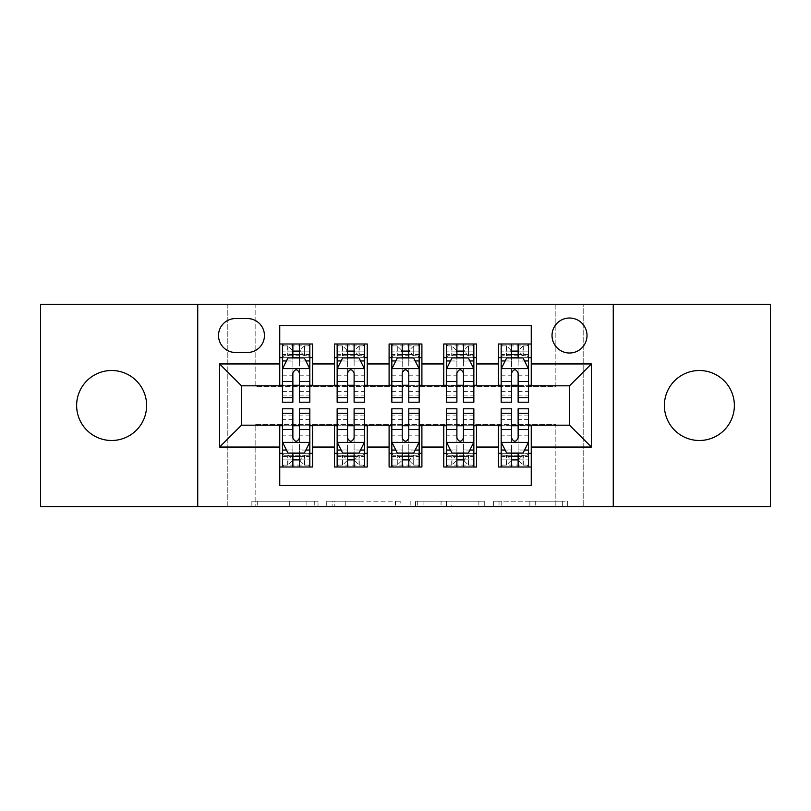 <?xml version="1.0" encoding="UTF-8"?>
<svg xmlns="http://www.w3.org/2000/svg" width="811" height="811" viewBox="0 0 811 811"><rect width="100%" height="100%" fill="white"/><g stroke="black" fill="none" stroke-linecap="round" stroke-linejoin="round"><path stroke-width="0.61" stroke-dasharray="4.05 3.04" d="M318.024 506.652L257.249 506.652L318.024 506.652L318.024 501.178L289.72 501.178L289.72 506.652L289.72 501.178L318.024 501.178L318.024 506.652L318.024 501.178L289.72 501.178L289.72 506.652L289.72 501.178L318.024 501.178L257.249 501.178L318.024 501.178M699.376 440.495A34.995 34.995 0 0 1 664.381 405.5A34.995 34.995 0 0 1 699.376 370.505A34.995 34.995 0 0 1 734.36 405.5A34.995 34.995 0 0 1 699.376 440.495M111.624 440.495A34.995 34.995 0 0 1 76.639 405.5A34.995 34.995 0 0 1 111.624 370.505A34.995 34.995 0 0 1 146.619 405.5A34.995 34.995 0 0 1 111.624 440.495M569.525 318.024A17.497 17.497 0 0 0 552.027 335.521A17.497 17.497 0 0 0 569.525 353.008A17.497 17.497 0 0 0 587.022 335.521A17.497 17.497 0 0 0 569.525 318.024M562.337 506.652L499.018 506.652L562.337 506.652L562.337 501.178L535.24 501.178L567.71 501.178L567.71 506.652L567.71 501.178L499.018 501.178L567.71 501.178L567.71 506.652L567.71 501.178L562.337 501.178L562.337 506.652M529.867 506.652L501.157 506.652L529.867 506.652L529.867 501.178L535.24 501.178L529.867 501.178L529.867 506.652L529.867 501.178L501.157 501.178L501.157 506.652L501.157 501.178L529.867 501.178L529.867 506.652M493.646 506.652L499.018 506.652L493.646 506.652L493.646 501.178L499.018 501.178L493.646 501.178L493.646 506.652M251.876 506.652L257.249 506.652L251.876 506.652L251.876 501.178L257.249 501.178L251.876 501.178L251.876 506.652M555.849 506.652L583.19 506.652L583.19 304.348L770.45 304.348L770.45 506.652L583.19 506.652L583.19 304.348L555.849 304.348L555.849 386.36L255.151 386.36L255.151 304.348L555.849 304.348L555.849 386.36L255.151 386.36L255.151 304.348L227.81 304.348L227.81 506.652L40.55 506.652L40.55 304.348L227.81 304.348L227.81 506.652L255.151 506.652L255.151 424.64L555.849 424.64L555.849 506.652L255.151 506.652L255.151 424.64L555.849 424.64L555.849 506.652M400.806 506.652L395.433 506.652L400.806 506.652L400.806 501.178L400.806 506.652M332.115 506.652L395.433 506.652L326.742 506.652L332.115 506.652L332.115 501.178L400.806 501.178L326.742 501.178L326.742 506.652L326.742 501.178L332.115 501.178L332.115 506.652M415.567 506.652L484.258 506.652L410.194 506.652L415.567 506.652L415.567 501.178L484.258 501.178L484.258 506.652L484.258 501.178L451.788 501.178L451.788 506.652M498.451 343.996L531.246 343.996L531.246 357.661L498.451 357.661L498.451 343.996M443.769 343.996L476.574 343.996L476.574 357.661L443.769 357.661L443.769 343.996M389.098 343.996L421.902 343.996L421.902 357.661L389.098 357.661L389.098 343.996M334.426 343.996L367.231 343.996L367.231 357.661L334.426 357.661L334.426 343.996M279.754 467.004L279.754 453.339L312.549 453.339L312.549 467.004L279.754 467.004L279.754 485.323L531.246 485.323L531.246 467.004L498.451 467.004L498.451 453.339L531.246 453.339L531.246 467.004M367.231 467.004L334.426 467.004L334.426 453.339L367.231 453.339L367.231 467.004M421.902 467.004L389.098 467.004L389.098 453.339L421.902 453.339L421.902 467.004M476.574 467.004L443.769 467.004L443.769 453.339L476.574 453.339L476.574 467.004M498.451 453.339L498.451 425.734L569.525 425.187L569.525 385.813L531.246 385.813L531.246 385.266L476.574 385.813L476.574 357.661M476.574 385.266L421.902 385.813L421.902 357.661M421.902 385.266L367.231 385.813L367.231 357.661M279.754 343.996L312.549 343.996L312.549 357.661L279.754 357.661L279.754 325.677L531.246 325.677L531.246 343.996M443.769 453.339L443.769 425.734L476.574 425.734L476.574 425.187L498.451 425.187L498.451 425.734M389.098 453.339L389.098 425.734L421.902 425.734L421.902 425.187L443.769 425.187L443.769 425.734M334.426 453.339L334.426 425.734L367.231 425.734L367.231 425.187L389.098 425.187L389.098 425.734M367.231 385.266L312.549 385.813L312.549 357.661M279.754 453.339L279.754 425.734L312.549 425.734L312.549 425.187L334.426 425.187L334.426 425.734M312.549 385.266L241.475 385.813L241.475 425.187L279.754 425.187L279.754 425.734M292.872 402.215L292.872 343.996L309.822 343.996L282.481 343.996L282.481 357.661L292.872 357.661M299.431 357.661L282.481 357.661L282.481 351.102L282.481 402.215M279.754 385.266L279.754 357.661M282.481 385.266L292.872 385.266M299.431 385.266L309.822 385.266M312.549 453.339L312.549 425.734M282.481 425.734L292.872 425.734M299.431 425.734L309.822 425.734M282.481 408.785L282.481 459.898L282.481 453.339L292.872 453.339M299.431 453.339L309.822 453.339L309.822 459.898L309.822 408.785M337.153 385.266L347.544 385.266M354.103 385.266L364.494 385.266M347.544 402.215L347.544 343.996L364.494 343.996L337.153 343.996L337.153 357.661L347.544 357.661M354.103 357.661L337.153 357.661L337.153 351.102L337.153 402.215M334.426 385.266L334.426 357.661M367.231 453.339L367.231 425.734M337.153 425.734L347.544 425.734M354.103 425.734L364.494 425.734M337.153 408.785L337.153 459.898L337.153 453.339L347.544 453.339M354.103 453.339L364.494 453.339L364.494 459.898L364.494 408.785M391.835 425.734L402.215 425.734M408.785 425.734L419.165 425.734M421.902 453.339L421.902 425.734M391.835 408.785L391.835 459.898L391.835 453.339L402.215 453.339M408.785 453.339L419.165 453.339L419.165 459.898L419.165 408.785M389.098 385.266L389.098 357.661M402.215 402.215L402.215 343.996L419.165 343.996L391.835 343.996L391.835 357.661L402.215 357.661M408.785 357.661L391.835 357.661L391.835 351.102L391.835 402.215M391.835 385.266L402.215 385.266M408.785 385.266L419.165 385.266M446.506 425.734L456.897 425.734M463.456 425.734L473.847 425.734M476.574 453.339L476.574 425.734M446.506 408.785L446.506 459.898L446.506 453.339L456.897 453.339M463.456 453.339L473.847 453.339L473.847 459.898L473.847 408.785M443.769 385.266L443.769 357.661M456.897 402.215L456.897 343.996L473.847 343.996L446.506 343.996L446.506 357.661L456.897 357.661M463.456 357.661L446.506 357.661L446.506 351.102L446.506 402.215M446.506 385.266L456.897 385.266M463.456 385.266L473.847 385.266M501.178 425.734L511.569 425.734M518.128 425.734L528.519 425.734M531.246 453.339L531.246 425.734M501.178 408.785L501.178 459.898L501.178 453.339L511.569 453.339M518.128 453.339L528.519 453.339L528.519 459.898L528.519 408.785M498.451 385.266L498.451 357.661M531.246 385.266L531.246 357.661M511.569 402.215L511.569 343.996L528.519 343.996L501.178 343.996L501.178 357.661L511.569 357.661M518.128 357.661L501.178 357.661L501.178 351.102L501.178 402.215M501.178 385.266L511.569 385.266M518.128 385.266L528.519 385.266M235.464 318.571A16.95 16.95 0 0 0 218.514 335.521A16.95 16.95 0 0 0 235.464 352.471L247.487 352.471A16.95 16.95 0 0 0 264.437 335.521A16.95 16.95 0 0 0 247.487 318.571L235.464 318.571M197.742 506.652L197.742 304.348M613.258 304.348L613.258 506.652M338.015 506.652L345.8 506.652L338.015 506.652L338.015 501.178L334.254 501.178L334.254 506.652L334.254 501.178L345.8 501.178L338.015 501.178L338.015 506.652M345.8 506.652L362.973 506.652L345.8 506.652L345.8 501.178L362.973 501.178L362.973 506.652L362.973 501.178L345.8 501.178L345.8 506.652M415.567 501.178L446.425 501.178L446.425 506.652L446.425 501.178L441.052 501.178L446.425 501.178L446.425 506.652L446.425 501.178L451.788 501.178M417.706 501.178L417.706 506.652L417.706 501.178M410.194 501.178L410.194 506.652L410.194 501.178M282.481 368.873L282.481 395.109L282.481 368.873L287.946 357.935L304.348 357.935L309.822 368.873L309.822 395.109L309.822 368.873M309.822 402.215L309.822 351.102L309.822 357.661L282.481 357.661L283.799 355.745L308.494 355.745L283.799 355.745M300.252 350.007L300.252 351.65L292.051 351.65L292.051 350.007L300.252 350.007L304.348 345.902L304.348 355.745L304.348 345.902L308.494 345.902L309.822 343.996L309.822 357.661L308.494 355.745M309.822 361.057L299.431 361.057L299.431 351.102L309.822 351.102L282.481 351.102L309.822 351.102L299.431 351.102L299.431 343.996L309.822 343.996M286.445 360.946L292.872 360.946L292.872 357.935M282.481 343.996L292.872 343.996L282.481 343.996L283.799 345.902L287.946 345.902L287.946 355.745L292.051 351.65M299.431 357.935L299.431 360.946L305.859 360.946M299.431 361.057L299.431 402.215M292.872 360.946L292.872 372.969C295.052 368.823 297.242 368.823 299.431 372.969L299.431 360.946M292.051 350.007L287.946 345.902L287.946 355.745L287.946 345.902L304.348 345.902M283.799 345.902L308.494 345.902M304.348 355.745L300.252 351.65M299.431 408.785L299.431 467.004L282.481 467.004L282.481 453.339L309.822 453.339L309.822 467.004L299.431 467.004L309.822 467.004L308.494 465.098L304.348 465.098L304.348 455.255L283.799 455.255L308.494 455.255L304.348 455.255L300.252 459.35L300.252 460.993L292.051 460.993L292.051 459.35L300.252 459.35M309.822 442.127L309.822 415.891L309.822 442.127L304.348 453.065L287.946 453.065L282.481 442.127L282.481 415.891L282.481 442.127M292.051 460.993L287.946 465.098L287.946 455.255L287.946 465.098L283.799 465.098L282.481 467.004L309.822 467.004M282.481 449.943L292.872 449.943L292.872 459.898L282.481 459.898L309.822 459.898L282.481 459.898L292.872 459.898L292.872 467.004L282.481 467.004M305.859 450.054L299.431 450.054L299.431 453.065M292.872 453.065L292.872 450.054L286.445 450.054M292.872 449.943L292.872 408.785M299.431 450.054L299.431 438.031C297.252 442.177 295.062 442.177 292.872 438.031L292.872 450.054M283.799 455.255L282.481 453.339L309.822 453.339L308.494 455.255M300.252 460.993L304.348 465.098L304.348 455.255L304.348 465.098L287.946 465.098M308.494 465.098L283.799 465.098M287.946 455.255L292.051 459.35M337.153 368.873L337.153 395.109L337.153 368.873L342.627 357.935L359.03 357.935L364.494 368.873L364.494 395.109L364.494 368.873M364.494 402.215L364.494 351.102L364.494 357.661L337.153 357.661L338.481 355.745L363.176 355.745L338.481 355.745M354.924 350.007L354.924 351.65L346.723 351.65L346.723 350.007L354.924 350.007L359.03 345.902L359.03 355.745L359.03 345.902L363.176 345.902L364.494 343.996L364.494 357.661L363.176 355.745M364.494 361.057L354.103 361.057L354.103 351.102L364.494 351.102L337.153 351.102L364.494 351.102L354.103 351.102L354.103 343.996L364.494 343.996M341.117 360.946L347.544 360.946L347.544 357.935M337.153 343.996L347.544 343.996L337.153 343.996L338.481 345.902L342.627 345.902L342.627 355.745L346.723 351.65M354.103 357.935L354.103 360.946L360.53 360.946M354.103 361.057L354.103 402.215M347.544 360.946L347.544 372.969C349.723 368.823 351.913 368.823 354.103 372.969L354.103 360.946M346.723 350.007L342.627 345.902L342.627 355.745L342.627 345.902L359.03 345.902M338.481 345.902L363.176 345.902M359.03 355.745L354.924 351.65M391.835 368.873L391.835 395.109L391.835 368.873L397.299 357.935L413.701 357.935L419.165 368.873L419.165 395.109L419.165 368.873M419.165 402.215L419.165 351.102L419.165 357.661L391.835 357.661L393.153 355.745L417.847 355.745L393.153 355.745M409.596 350.007L409.596 351.65L401.404 351.65L401.404 350.007L409.596 350.007L413.701 345.902L413.701 355.745L413.701 345.902L417.847 345.902L419.165 343.996L419.165 357.661L417.847 355.745M419.165 361.057L408.785 361.057L408.785 351.102L419.165 351.102L391.835 351.102L419.165 351.102L408.785 351.102L408.785 343.996L419.165 343.996M395.798 360.946L402.215 360.946L402.215 357.935M391.835 343.996L402.215 343.996L391.835 343.996L393.153 345.902L397.299 345.902L397.299 355.745L401.404 351.65M408.785 357.935L408.785 360.946L415.202 360.946M408.785 361.057L408.785 402.215M402.215 360.946L402.215 372.969C404.405 368.823 406.585 368.823 408.785 372.969L408.785 360.946M401.404 350.007L397.299 345.902L397.299 355.745L397.299 345.902L413.701 345.902M393.153 345.902L417.847 345.902M413.701 355.745L409.596 351.65M446.506 368.873L446.506 395.109L446.506 368.873L451.97 357.935L468.373 357.935L473.847 368.873L473.847 395.109L473.847 368.873M473.847 402.215L473.847 351.102L473.847 357.661L446.506 357.661L447.824 355.745L472.519 355.745L447.824 355.745M464.277 350.007L464.277 351.65L456.076 351.65L456.076 350.007L464.277 350.007L468.373 345.902L468.373 355.745L468.373 345.902L472.519 345.902L473.847 343.996L473.847 357.661L472.519 355.745M473.847 361.057L463.456 361.057L463.456 351.102L473.847 351.102L446.506 351.102L473.847 351.102L463.456 351.102L463.456 343.996L473.847 343.996M450.47 360.946L456.897 360.946L456.897 357.935M446.506 343.996L456.897 343.996L446.506 343.996L447.824 345.902L451.97 345.902L451.97 355.745L456.076 351.65M463.456 357.935L463.456 360.946L469.883 360.946M463.456 361.057L463.456 402.215M456.897 360.946L456.897 372.969C459.077 368.823 461.266 368.823 463.456 372.969L463.456 360.946M456.076 350.007L451.97 345.902L451.97 355.745L451.97 345.902L468.373 345.902M447.824 345.902L472.519 345.902M468.373 355.745L464.277 351.65M501.178 368.873L501.178 395.109L501.178 368.873L506.652 357.935L523.054 357.935L528.519 368.873L528.519 395.109L528.519 368.873M528.519 402.215L528.519 351.102L528.519 357.661L501.178 357.661L502.506 355.745L527.201 355.745L502.506 355.745M518.949 350.007L518.949 351.65L510.748 351.65L510.748 350.007L518.949 350.007L523.054 345.902L523.054 355.745L523.054 345.902L527.201 345.902L528.519 343.996L528.519 357.661L527.201 355.745M528.519 361.057L518.128 361.057L518.128 351.102L528.519 351.102L501.178 351.102L528.519 351.102L518.128 351.102L518.128 343.996L528.519 343.996M505.141 360.946L511.569 360.946L511.569 357.935M501.178 343.996L511.569 343.996L501.178 343.996L502.506 345.902L506.652 345.902L506.652 355.745L510.748 351.65M518.128 357.935L518.128 360.946L524.555 360.946M518.128 361.057L518.128 402.215M511.569 360.946L511.569 372.969C513.748 368.823 515.938 368.823 518.128 372.969L518.128 360.946M510.748 350.007L506.652 345.902L506.652 355.745L506.652 345.902L523.054 345.902M502.506 345.902L527.201 345.902M523.054 355.745L518.949 351.65M354.103 408.785L354.103 467.004L337.153 467.004L337.153 453.339L364.494 453.339L364.494 467.004L354.103 467.004L364.494 467.004L363.176 465.098L359.03 465.098L359.03 455.255L338.481 455.255L363.176 455.255L359.03 455.255L354.924 459.35L354.924 460.993L346.723 460.993L346.723 459.35L354.924 459.35M364.494 442.127L364.494 415.891L364.494 442.127L359.03 453.065L342.627 453.065L337.153 442.127L337.153 415.891L337.153 442.127M346.723 460.993L342.627 465.098L342.627 455.255L342.627 465.098L338.481 465.098L337.153 467.004L364.494 467.004M337.153 449.943L347.544 449.943L347.544 459.898L337.153 459.898L364.494 459.898L337.153 459.898L347.544 459.898L347.544 467.004L337.153 467.004M360.53 450.054L354.103 450.054L354.103 453.065M347.544 453.065L347.544 450.054L341.117 450.054M347.544 449.943L347.544 408.785M354.103 450.054L354.103 438.031C351.923 442.177 349.734 442.177 347.544 438.031L347.544 450.054M338.481 455.255L337.153 453.339L364.494 453.339L363.176 455.255M354.924 460.993L359.03 465.098L359.03 455.255L359.03 465.098L342.627 465.098M363.176 465.098L338.481 465.098M342.627 455.255L346.723 459.35M408.785 408.785L408.785 467.004L391.835 467.004L391.835 453.339L419.165 453.339L419.165 467.004L408.785 467.004L419.165 467.004L417.847 465.098L413.701 465.098L413.701 455.255L393.153 455.255L417.847 455.255L413.701 455.255L409.596 459.35L409.596 460.993L401.404 460.993L401.404 459.35L409.596 459.35M419.165 442.127L419.165 415.891L419.165 442.127L413.701 453.065L397.299 453.065L391.835 442.127L391.835 415.891L391.835 442.127M401.404 460.993L397.299 465.098L397.299 455.255L397.299 465.098L393.153 465.098L391.835 467.004L419.165 467.004M391.835 449.943L402.215 449.943L402.215 459.898L391.835 459.898L419.165 459.898L391.835 459.898L402.215 459.898L402.215 467.004L391.835 467.004M415.202 450.054L408.785 450.054L408.785 453.065M402.215 453.065L402.215 450.054L395.798 450.054M402.215 449.943L402.215 408.785M408.785 450.054L408.785 438.031C406.595 442.177 404.415 442.177 402.215 438.031L402.215 450.054M393.153 455.255L391.835 453.339L419.165 453.339L417.847 455.255M409.596 460.993L413.701 465.098L413.701 455.255L413.701 465.098L397.299 465.098M417.847 465.098L393.153 465.098M397.299 455.255L401.404 459.35M463.456 408.785L463.456 467.004L446.506 467.004L446.506 453.339L473.847 453.339L473.847 467.004L463.456 467.004L473.847 467.004L472.519 465.098L468.373 465.098L468.373 455.255L447.824 455.255L472.519 455.255L468.373 455.255L464.277 459.35L464.277 460.993L456.076 460.993L456.076 459.35L464.277 459.35M473.847 442.127L473.847 415.891L473.847 442.127L468.373 453.065L451.97 453.065L446.506 442.127L446.506 415.891L446.506 442.127M456.076 460.993L451.97 465.098L451.97 455.255L451.97 465.098L447.824 465.098L446.506 467.004L473.847 467.004M446.506 449.943L456.897 449.943L456.897 459.898L446.506 459.898L473.847 459.898L446.506 459.898L456.897 459.898L456.897 467.004L446.506 467.004M469.883 450.054L463.456 450.054L463.456 453.065M456.897 453.065L456.897 450.054L450.47 450.054M456.897 449.943L456.897 408.785M463.456 450.054L463.456 438.031C461.277 442.177 459.087 442.177 456.897 438.031L456.897 450.054M447.824 455.255L446.506 453.339L473.847 453.339L472.519 455.255M464.277 460.993L468.373 465.098L468.373 455.255L468.373 465.098L451.97 465.098M472.519 465.098L447.824 465.098M451.97 455.255L456.076 459.35M518.128 408.785L518.128 467.004L501.178 467.004L501.178 453.339L528.519 453.339L528.519 467.004L518.128 467.004L528.519 467.004L527.201 465.098L523.054 465.098L523.054 455.255L502.506 455.255L527.201 455.255L523.054 455.255L518.949 459.35L518.949 460.993L510.748 460.993L510.748 459.35L518.949 459.35M528.519 442.127L528.519 415.891L528.519 442.127L523.054 453.065L506.652 453.065L501.178 442.127L501.178 415.891L501.178 442.127M510.748 460.993L506.652 465.098L506.652 455.255L506.652 465.098L502.506 465.098L501.178 467.004L528.519 467.004M501.178 449.943L511.569 449.943L511.569 459.898L501.178 459.898L528.519 459.898L501.178 459.898L511.569 459.898L511.569 467.004L501.178 467.004M524.555 450.054L518.128 450.054L518.128 453.065M511.569 453.065L511.569 450.054L505.141 450.054M511.569 449.943L511.569 408.785M518.128 450.054L518.128 438.031C515.948 442.177 513.758 442.177 511.569 438.031L511.569 450.054M502.506 455.255L501.178 453.339L528.519 453.339L527.201 455.255M518.949 460.993L523.054 465.098L523.054 455.255L523.054 465.098L506.652 465.098M527.201 465.098L502.506 465.098M506.652 455.255L510.748 459.35M314.262 501.178L314.262 506.652L314.262 501.178M306.893 501.178L306.893 506.652L306.893 501.178M257.249 501.178L257.249 506.652L257.249 501.178M395.433 501.178L395.433 506.652L395.433 501.178M478.885 501.178L478.885 506.652L478.885 501.178M441.052 501.178L441.052 506.652L441.052 501.178M423.078 501.178L423.078 506.652L423.078 501.178M535.24 501.178L535.24 506.652L535.24 501.178M499.018 501.178L499.018 506.652L499.018 501.178M282.623 368.599L309.68 368.599M292.872 361.057L282.481 361.057M282.481 391.409L292.872 391.409M299.431 391.409L309.822 391.409M282.481 375.189L292.872 375.189M299.431 375.189L309.822 375.189M309.822 354.579L299.431 354.579M292.872 354.579L282.481 354.579M304.612 345.902L304.612 355.745M287.692 345.902L287.692 355.745M299.431 351.102L299.431 343.996M309.68 442.4L282.623 442.4M299.431 449.943L309.822 449.943M309.822 419.591L299.431 419.591M292.872 419.591L282.481 419.591M309.822 435.811L299.431 435.811M292.872 435.811L282.481 435.811M282.481 456.421L292.872 456.421M299.431 456.421L309.822 456.421M287.692 465.098L287.692 455.255M304.612 465.098L304.612 455.255M292.872 459.898L292.872 467.004M337.295 368.599L364.362 368.599M347.544 361.057L337.153 361.057M337.153 391.409L347.544 391.409M354.103 391.409L364.494 391.409M337.153 375.189L347.544 375.189M354.103 375.189L364.494 375.189M364.494 354.579L354.103 354.579M347.544 354.579L337.153 354.579M359.283 345.902L359.283 355.745M342.364 345.902L342.364 355.745M354.103 351.102L354.103 343.996M391.966 368.599L419.034 368.599M402.215 361.057L391.835 361.057M391.835 391.409L402.215 391.409M408.785 391.409L419.165 391.409M391.835 375.189L402.215 375.189M408.785 375.189L419.165 375.189M419.165 354.579L408.785 354.579M402.215 354.579L391.835 354.579M413.955 345.902L413.955 355.745M397.045 345.902L397.045 355.745M408.785 351.102L408.785 343.996M446.638 368.599L473.705 368.599M456.897 361.057L446.506 361.057M446.506 391.409L456.897 391.409M463.456 391.409L473.847 391.409M446.506 375.189L456.897 375.189M463.456 375.189L473.847 375.189M473.847 354.579L463.456 354.579M456.897 354.579L446.506 354.579M468.636 345.902L468.636 355.745M451.717 345.902L451.717 355.745M463.456 351.102L463.456 343.996M501.32 368.599L528.377 368.599M511.569 361.057L501.178 361.057M501.178 391.409L511.569 391.409M518.128 391.409L528.519 391.409M501.178 375.189L511.569 375.189M518.128 375.189L528.519 375.189M528.519 354.579L518.128 354.579M511.569 354.579L501.178 354.579M523.308 345.902L523.308 355.745M506.388 345.902L506.388 355.745M518.128 351.102L518.128 343.996M364.362 442.4L337.295 442.4M354.103 449.943L364.494 449.943M364.494 419.591L354.103 419.591M347.544 419.591L337.153 419.591M364.494 435.811L354.103 435.811M347.544 435.811L337.153 435.811M337.153 456.421L347.544 456.421M354.103 456.421L364.494 456.421M342.364 465.098L342.364 455.255M359.283 465.098L359.283 455.255M347.544 459.898L347.544 467.004M419.034 442.4L391.966 442.4M408.785 449.943L419.165 449.943M419.165 419.591L408.785 419.591M402.215 419.591L391.835 419.591M419.165 435.811L408.785 435.811M402.215 435.811L391.835 435.811M391.835 456.421L402.215 456.421M408.785 456.421L419.165 456.421M397.045 465.098L397.045 455.255M413.955 465.098L413.955 455.255M402.215 459.898L402.215 467.004M473.705 442.4L446.638 442.4M463.456 449.943L473.847 449.943M473.847 419.591L463.456 419.591M456.897 419.591L446.506 419.591M473.847 435.811L463.456 435.811M456.897 435.811L446.506 435.811M446.506 456.421L456.897 456.421M463.456 456.421L473.847 456.421M451.717 465.098L451.717 455.255M468.636 465.098L468.636 455.255M456.897 459.898L456.897 467.004M528.377 442.4L501.32 442.4M518.128 449.943L528.519 449.943M528.519 419.591L518.128 419.591M511.569 419.591L501.178 419.591M528.519 435.811L518.128 435.811M511.569 435.811L501.178 435.811M501.178 456.421L511.569 456.421M518.128 456.421L528.519 456.421M506.388 465.098L506.388 455.255M523.308 465.098L523.308 455.255M511.569 459.898L511.569 467.004M282.481 395.109L292.872 395.109M299.431 395.109L309.822 395.109M309.822 415.891L299.431 415.891M292.872 415.891L282.481 415.891M337.153 395.109L347.544 395.109M354.103 395.109L364.494 395.109M391.835 395.109L402.215 395.109M408.785 395.109L419.165 395.109M446.506 395.109L456.897 395.109M463.456 395.109L473.847 395.109M501.178 395.109L511.569 395.109M518.128 395.109L528.519 395.109M364.494 415.891L354.103 415.891M347.544 415.891L337.153 415.891M419.165 415.891L408.785 415.891M402.215 415.891L391.835 415.891M473.847 415.891L463.456 415.891M456.897 415.891L446.506 415.891M528.519 415.891L518.128 415.891M511.569 415.891L501.178 415.891"/><path stroke-width="1.22" d="M699.376 370.505A34.995 34.995 0 0 0 664.381 405.5A34.995 34.995 0 0 0 699.376 440.495A34.995 34.995 0 0 0 734.36 405.5A34.995 34.995 0 0 0 699.376 370.505M111.624 370.505A34.995 34.995 0 0 0 76.639 405.5A34.995 34.995 0 0 0 111.624 440.495A34.995 34.995 0 0 0 146.619 405.5A34.995 34.995 0 0 0 111.624 370.505M569.525 318.024A17.497 17.497 0 0 0 552.027 335.521A17.497 17.497 0 0 0 569.525 353.008A17.497 17.497 0 0 0 587.022 335.521A17.497 17.497 0 0 0 569.525 318.024M613.258 506.652L770.45 506.652L770.45 304.348L613.258 304.348L613.258 506.652L197.742 506.652L197.742 304.348L40.55 304.348L40.55 506.652L197.742 506.652M531.246 343.996L498.451 343.996L498.451 363.946L476.574 363.946L476.574 385.813L498.451 385.813L498.451 363.946M476.574 363.946L476.574 343.996L443.769 343.996L443.769 363.946L421.902 363.946L421.902 385.813L443.769 385.813L443.769 363.946M421.902 363.946L421.902 343.996L389.098 343.996L389.098 363.946L367.231 363.946L367.231 385.813L389.098 385.813L389.098 363.946M367.231 363.946L367.231 343.996L334.426 343.996L334.426 385.813L312.549 385.813L312.549 343.996L279.754 343.996M279.754 467.004L312.549 467.004L312.549 425.187L334.426 425.187L334.426 467.004L367.231 467.004L367.231 425.187L389.098 425.187L389.098 447.054L367.231 447.054M389.098 447.054L389.098 467.004L421.902 467.004L421.902 425.187L443.769 425.187L443.769 447.054L421.902 447.054M443.769 447.054L443.769 467.004L476.574 467.004L476.574 425.187L498.451 425.187L498.451 447.054L476.574 447.054M235.464 352.471L247.487 352.471A16.95 16.95 0 0 0 264.437 335.521A16.95 16.95 0 0 0 247.487 318.571L235.464 318.571A16.95 16.95 0 0 0 218.514 335.521A16.95 16.95 0 0 0 235.464 352.471M613.258 304.348L197.742 304.348M531.246 363.946L531.246 325.677L279.754 325.677L279.754 385.813L241.475 385.813L241.475 425.187L279.754 425.187L279.754 485.323L531.246 485.323L531.246 425.187L569.525 425.187L569.525 385.813L531.246 385.813L531.246 363.946L591.391 363.946L591.391 447.054L531.246 447.054M279.754 447.054L219.609 447.054L219.609 363.946L279.754 363.946M498.451 447.054L498.451 467.004L531.246 467.004M279.754 357.661L282.481 357.661M292.872 357.661L299.431 357.661M309.822 357.661L312.549 357.661M279.754 385.266L282.481 385.266M292.872 385.266L299.431 385.266M309.822 385.266L312.549 385.266M279.754 425.734L282.481 425.734M292.872 425.734L299.431 425.734M309.822 425.734L312.549 425.734M279.754 453.339L282.481 453.339M292.872 453.339L299.431 453.339M309.822 453.339L312.549 453.339M334.426 385.266L337.153 385.266M347.544 385.266L354.103 385.266M364.494 385.266L367.231 385.266M334.426 357.661L337.153 357.661M347.544 357.661L354.103 357.661M364.494 357.661L367.231 357.661M334.426 425.734L337.153 425.734M347.544 425.734L354.103 425.734M364.494 425.734L367.231 425.734M334.426 453.339L337.153 453.339M347.544 453.339L354.103 453.339M364.494 453.339L367.231 453.339M389.098 425.734L391.835 425.734M402.215 425.734L408.785 425.734M419.165 425.734L421.902 425.734M389.098 453.339L391.835 453.339M402.215 453.339L408.785 453.339M419.165 453.339L421.902 453.339M389.098 357.661L391.835 357.661M402.215 357.661L408.785 357.661M419.165 357.661L421.902 357.661M389.098 385.266L391.835 385.266M402.215 385.266L408.785 385.266M419.165 385.266L421.902 385.266M443.769 425.734L446.506 425.734M456.897 425.734L463.456 425.734M473.847 425.734L476.574 425.734M443.769 453.339L446.506 453.339M456.897 453.339L463.456 453.339M473.847 453.339L476.574 453.339M443.769 357.661L446.506 357.661M456.897 357.661L463.456 357.661M473.847 357.661L476.574 357.661M443.769 385.266L446.506 385.266M456.897 385.266L463.456 385.266M473.847 385.266L476.574 385.266M498.451 425.734L501.178 425.734M511.569 425.734L518.128 425.734M528.519 425.734L531.246 425.734M498.451 453.339L501.178 453.339M511.569 453.339L518.128 453.339M528.519 453.339L531.246 453.339M498.451 357.661L501.178 357.661M511.569 357.661L518.128 357.661M528.519 357.661L531.246 357.661M498.451 385.266L501.178 385.266M511.569 385.266L518.128 385.266M528.519 385.266L531.246 385.266M241.475 385.813L219.609 363.946M241.475 425.187L219.609 447.054M591.391 363.946L569.525 385.813M591.391 447.054L569.525 425.187M299.431 351.102L292.872 351.102M309.822 397.765L299.431 397.765L299.431 402.215L309.822 402.215L309.822 368.873L304.348 357.935L287.946 357.935L282.481 368.873L282.481 402.215L292.872 402.215L292.872 397.765L282.481 397.765M282.481 368.873L282.481 343.996M309.822 368.873L309.822 343.996M292.872 357.935L292.872 343.996M299.431 343.996L299.431 357.935M299.431 397.765L299.431 372.969C297.252 368.752 295.062 368.752 292.872 372.969L292.872 397.765M292.872 459.898L299.431 459.898M282.481 413.235L292.872 413.235L292.872 408.785L282.481 408.785L282.481 442.127L287.946 453.065L304.348 453.065L309.822 442.127L309.822 408.785L299.431 408.785L299.431 413.235L309.822 413.235M309.822 442.127L309.822 467.004M282.481 442.127L282.481 467.004M299.431 453.065L299.431 467.004M292.872 467.004L292.872 453.065M292.872 413.235L292.872 438.031C295.052 442.248 297.242 442.248 299.431 438.031L299.431 413.235M354.103 351.102L347.544 351.102M364.494 397.765L354.103 397.765L354.103 402.215L364.494 402.215L364.494 368.873L359.03 357.935L342.627 357.935L337.153 368.873L337.153 402.215L347.544 402.215L347.544 397.765L337.153 397.765M337.153 368.873L337.153 343.996M364.494 368.873L364.494 343.996M347.544 357.935L347.544 343.996M354.103 343.996L354.103 357.935M354.103 397.765L354.103 372.969C351.923 368.752 349.734 368.752 347.544 372.969L347.544 397.765M408.785 351.102L402.215 351.102M419.165 397.765L408.785 397.765L408.785 402.215L419.165 402.215L419.165 368.873L413.701 357.935L397.299 357.935L391.835 368.873L391.835 402.215L402.215 402.215L402.215 397.765L391.835 397.765M391.835 368.873L391.835 343.996M419.165 368.873L419.165 343.996M402.215 357.935L402.215 343.996M408.785 343.996L408.785 357.935M408.785 397.765L408.785 372.969C406.595 368.752 404.405 368.752 402.215 372.969L402.215 397.765M463.456 351.102L456.897 351.102M473.847 397.765L463.456 397.765L463.456 402.215L473.847 402.215L473.847 368.873L468.373 357.935L451.97 357.935L446.506 368.873L446.506 402.215L456.897 402.215L456.897 397.765L446.506 397.765M446.506 368.873L446.506 343.996M473.847 368.873L473.847 343.996M456.897 357.935L456.897 343.996M463.456 343.996L463.456 357.935M463.456 397.765L463.456 372.969C461.266 368.752 459.087 368.752 456.897 372.969L456.897 397.765M518.128 351.102L511.569 351.102M528.519 397.765L518.128 397.765L518.128 402.215L528.519 402.215L528.519 368.873L523.054 357.935L506.652 357.935L501.178 368.873L501.178 402.215L511.569 402.215L511.569 397.765L501.178 397.765M501.178 368.873L501.178 343.996M528.519 368.873L528.519 343.996M511.569 357.935L511.569 343.996M518.128 343.996L518.128 357.935M518.128 397.765L518.128 372.969C515.948 368.752 513.758 368.752 511.569 372.969L511.569 397.765M347.544 459.898L354.103 459.898M337.153 413.235L347.544 413.235L347.544 408.785L337.153 408.785L337.153 442.127L342.627 453.065L359.03 453.065L364.494 442.127L364.494 408.785L354.103 408.785L354.103 413.235L364.494 413.235M364.494 442.127L364.494 467.004M337.153 442.127L337.153 467.004M354.103 453.065L354.103 467.004M347.544 467.004L347.544 453.065M347.544 413.235L347.544 438.031C349.734 442.248 351.913 442.248 354.103 438.031L354.103 413.235M402.215 459.898L408.785 459.898M391.835 413.235L402.215 413.235L402.215 408.785L391.835 408.785L391.835 442.127L397.299 453.065L413.701 453.065L419.165 442.127L419.165 408.785L408.785 408.785L408.785 413.235L419.165 413.235M419.165 442.127L419.165 467.004M391.835 442.127L391.835 467.004M408.785 453.065L408.785 467.004M402.215 467.004L402.215 453.065M402.215 413.235L402.215 438.031C404.405 442.248 406.595 442.248 408.785 438.031L408.785 413.235M456.897 459.898L463.456 459.898M446.506 413.235L456.897 413.235L456.897 408.785L446.506 408.785L446.506 442.127L451.97 453.065L468.373 453.065L473.847 442.127L473.847 408.785L463.456 408.785L463.456 413.235L473.847 413.235M473.847 442.127L473.847 467.004M446.506 442.127L446.506 467.004M463.456 453.065L463.456 467.004M456.897 467.004L456.897 453.065M456.897 413.235L456.897 438.031C459.077 442.248 461.266 442.248 463.456 438.031L463.456 413.235M511.569 459.898L518.128 459.898M501.178 413.235L511.569 413.235L511.569 408.785L501.178 408.785L501.178 442.127L506.652 453.065L523.054 453.065L528.519 442.127L528.519 408.785L518.128 408.785L518.128 413.235L528.519 413.235M528.519 442.127L528.519 467.004M501.178 442.127L501.178 467.004M518.128 453.065L518.128 467.004M511.569 467.004L511.569 453.065M511.569 413.235L511.569 438.031C513.748 442.248 515.938 442.248 518.128 438.031L518.128 413.235M334.426 447.054L312.549 447.054M334.426 363.946L312.549 363.946M309.68 368.599L282.623 368.599M282.481 360.946L286.445 360.946M305.859 360.946L309.822 360.946M292.872 381.545L282.481 381.545M309.822 381.545L299.431 381.545M299.431 354.579L292.872 354.579M282.623 442.4L309.68 442.4M309.822 450.054L305.859 450.054M286.445 450.054L282.481 450.054M299.431 429.455L309.822 429.455M282.481 429.455L292.872 429.455M292.872 456.421L299.431 456.421M364.362 368.599L337.295 368.599M337.153 360.946L341.117 360.946M360.53 360.946L364.494 360.946M347.544 381.545L337.153 381.545M364.494 381.545L354.103 381.545M354.103 354.579L347.544 354.579M419.034 368.599L391.966 368.599M391.835 360.946L395.798 360.946M415.202 360.946L419.165 360.946M402.215 381.545L391.835 381.545M419.165 381.545L408.785 381.545M408.785 354.579L402.215 354.579M473.705 368.599L446.638 368.599M446.506 360.946L450.47 360.946M469.883 360.946L473.847 360.946M456.897 381.545L446.506 381.545M473.847 381.545L463.456 381.545M463.456 354.579L456.897 354.579M528.377 368.599L501.32 368.599M501.178 360.946L505.141 360.946M524.555 360.946L528.519 360.946M511.569 381.545L501.178 381.545M528.519 381.545L518.128 381.545M518.128 354.579L511.569 354.579M337.295 442.4L364.362 442.4M364.494 450.054L360.53 450.054M341.117 450.054L337.153 450.054M354.103 429.455L364.494 429.455M337.153 429.455L347.544 429.455M347.544 456.421L354.103 456.421M391.966 442.4L419.034 442.4M419.165 450.054L415.202 450.054M395.798 450.054L391.835 450.054M408.785 429.455L419.165 429.455M391.835 429.455L402.215 429.455M402.215 456.421L408.785 456.421M446.638 442.4L473.705 442.4M473.847 450.054L469.883 450.054M450.47 450.054L446.506 450.054M463.456 429.455L473.847 429.455M446.506 429.455L456.897 429.455M456.897 456.421L463.456 456.421M501.32 442.4L528.377 442.4M528.519 450.054L524.555 450.054M505.141 450.054L501.178 450.054M518.128 429.455L528.519 429.455M501.178 429.455L511.569 429.455M511.569 456.421L518.128 456.421"/></g></svg>
